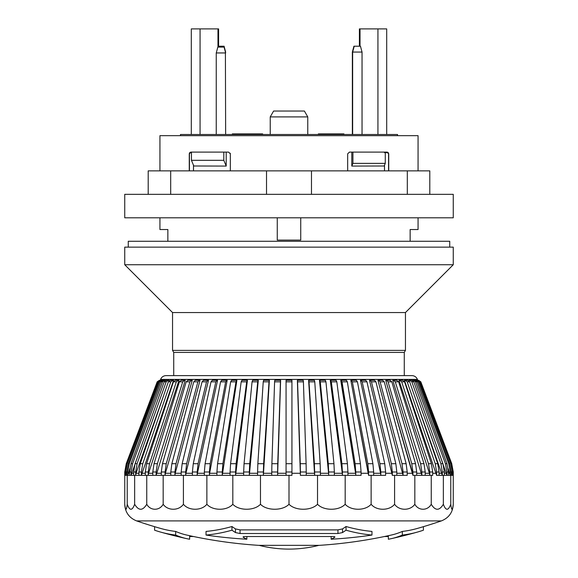<?xml version="1.0" encoding="UTF-8"?>
<svg xmlns="http://www.w3.org/2000/svg" width="578" height="578" viewBox="0 0 578 578"><rect width="100%" height="100%" fill="white"/><g stroke="black" fill="none" stroke-linecap="round" stroke-linejoin="round"><path stroke-width="0.87" d="M191.448 152.101L191.448 160.323L193.811 165.994L226.208 166.081L226.208 152.101M193.486 170.871L193.486 165.207M230.196 153.17L230.333 153.856L228.577 152.101L191.029 152.101A0.585 0.412 -90 0 0 190.617 152.686L191.448 152.686M384.189 152.101L384.515 152.686M351.792 166.081L384.189 165.994L385.28 163.372L352.927 163.372L351.792 166.081L351.792 152.101M384.515 165.207L384.515 170.871M388.192 152.592L388.734 153.856L386.971 152.101L349.423 152.101L347.667 153.856L347.667 170.871M352.927 163.372L352.927 152.101M385.28 152.101L385.28 163.372M225.406 52.071L225.644 134.501M352.356 134.501L352.356 52.071L362.038 52.071L362.038 134.501M170.691 194.338L170.691 170.871L148.199 170.871L148.199 194.338M170.691 170.871L266.516 170.871L266.516 194.338M266.516 170.871L311.484 170.871L311.484 194.338M311.484 170.871L407.309 170.871L407.309 194.338M407.309 170.871L429.801 170.871L429.801 194.338M453.26 194.338L124.74 194.338L124.74 217.805L453.26 217.805L453.26 194.338M388.076 152.491L388.734 153.856L388.734 170.871M385.28 152.686L387.383 152.686A0.585 0.412 -90 0 0 386.971 152.101L387.65 152.231M159.933 170.871L159.933 135.671L418.067 135.671L418.067 170.871M189.266 170.871L189.266 153.849L190.617 152.686M189.873 152.527L190.364 152.231M190.856 152.108L189.266 153.856L189.533 152.932M230.333 153.856L230.333 170.871M128.258 247.138L128.258 241.272L449.742 241.272L449.742 247.138M159.933 217.805L159.933 229.538L167.858 229.538L167.858 241.272L167.858 229.538M410.142 241.272L410.142 229.538L418.067 229.538L418.067 217.805M277.267 240.094L277.267 217.805L277.267 240.094L300.733 240.094L300.733 217.805M404.593 381.827L431.39 463.693L428.457 463.693L401.659 381.827L399.759 380.31L401.659 381.827L404.593 381.827L402.693 380.31L399.015 380.31L429.44 473.274L399.015 380.31M156.147 475.347L161.298 475.347L161.298 471.988L165.07 471.988L165.07 475.347L152.78 475.347L152.78 471.988L156.147 471.988L156.147 475.347L185.235 380.31L184.534 380.31L182.735 381.827L184.534 380.31L181.167 380.31L179.368 381.827L182.735 381.827L157.389 463.693L154.023 463.693L179.368 381.827M141.393 475.347L145.302 475.347L145.302 471.988L148.235 471.988L148.235 475.347L138.908 475.347L138.908 471.988L141.393 471.988L141.393 475.347L173.566 380.31L172.793 380.31L170.806 381.827L172.793 380.31L170.315 380.31L168.328 381.827L170.806 381.827L142.766 463.693L140.281 463.693L168.328 381.827M168.776 381.032L169.036 380.31L166.226 380.31L164.166 381.827L166.168 381.827L168.234 380.31L166.84 380.837M164.593 380.31L163.068 380.31L160.951 381.827L162.469 381.827L164.593 380.31L165.416 380.31L163.849 380.44M161.891 380.31L160.872 380.31L158.712 381.827L159.73 381.827L161.891 380.31L162.736 380.31L161.71 380.317M159.383 380.31L157.187 381.827L159.412 380.31L157.216 381.827L126.25 463.693L124.761 471.988L126.279 463.693M157.975 381.827L160.164 380.31L157.462 381.827L157.975 381.827L127.153 463.693L126.64 463.693L157.462 381.827M125.643 471.988L125.643 475.347L125.13 475.347L125.13 471.988L125.643 471.988L127.153 463.693M126.64 463.693L125.13 471.988M159.73 381.827L129.262 463.693L128.244 463.693L158.712 381.827M127.767 471.988L127.767 475.347L126.748 475.347L126.748 471.988L127.767 471.988L129.262 463.693M128.244 463.693L126.748 471.988M162.469 381.827L132.579 463.693L131.062 463.693L129.602 471.988L131.119 471.988L132.579 463.693M131.119 471.988L131.119 475.347L129.602 475.347L129.602 471.988M139.016 452.632L131.119 475.347L133.662 475.347L133.662 471.988L135.671 471.988L137.094 463.693L135.086 463.693L164.166 381.827M166.168 381.827L137.094 463.693M135.086 463.693L133.662 471.988M140.281 463.693L138.908 471.988M141.393 471.988L142.766 463.693M176.341 381.827L178.241 380.31L175.307 380.31L173.407 381.827L176.341 381.827L149.543 463.693L146.61 463.693L173.407 381.827M146.61 463.693L145.302 471.988M148.235 471.988L149.543 463.693M154.023 463.693L152.78 471.988M156.147 471.988L157.389 463.693M189.938 381.827L191.614 380.31L187.85 380.31L186.167 381.827L189.938 381.827L166.233 463.693L162.461 463.693L186.167 381.827M162.461 463.693L161.298 471.988M165.07 471.988L166.233 463.693M197.893 381.827L199.446 380.31L195.299 380.31L193.746 381.827L197.893 381.827L176.015 463.693L171.861 463.693L193.746 381.827M174.939 471.988L174.939 475.347L170.792 475.347L170.792 471.988L174.939 471.988L176.015 463.693M171.861 463.693L170.792 471.988M206.541 381.827L207.95 380.31L203.456 380.31L202.047 381.827L206.541 381.827L186.651 463.693L182.157 463.693L202.047 381.827M185.675 471.988L185.675 475.347L181.181 475.347L181.181 471.988L185.675 471.988L186.651 463.693M182.157 463.693L181.181 471.988M215.818 381.827L217.075 380.31L212.271 380.31L211.013 381.827L215.818 381.827L198.066 463.693L193.262 463.693L211.013 381.827M197.199 471.988L197.199 475.347L192.395 475.347L192.395 471.988L197.199 471.988L198.066 463.693M193.262 463.693L192.395 471.988M225.651 381.827L226.749 380.31L221.67 380.31L220.572 381.827L225.651 381.827L210.182 463.693L205.096 463.693L220.572 381.827M209.424 471.988L209.424 475.347L204.337 475.347L204.337 471.988L209.424 471.988L210.182 463.693M205.096 463.693L204.337 471.988M235.969 381.827L236.893 380.31L231.576 380.31L230.651 381.827L235.969 381.827L222.891 463.693L217.574 463.693L230.651 381.827M222.248 471.988L222.248 475.347L216.931 475.347L216.931 471.988L222.248 471.988L222.891 463.693M217.574 463.693L216.931 471.988M246.683 381.827L247.435 380.31L241.922 380.31L241.171 381.827L246.683 381.827L236.099 463.693L230.586 463.693L241.171 381.827M235.586 471.988L235.586 475.347L230.073 475.347L230.073 471.988L235.586 471.988L236.099 463.693M230.586 463.693L230.073 471.988M257.723 381.827L258.294 380.31L252.629 380.31L252.059 381.827L257.723 381.827L249.718 463.693L244.053 463.693L252.059 381.827M249.328 471.988L249.328 475.347L243.656 475.347L243.656 471.988L249.328 471.988L249.718 463.693M244.053 463.693L243.656 471.988M269.008 381.827L269.384 380.31L263.611 380.31L263.228 381.827L269.008 381.827L263.633 463.693L257.853 463.693L263.228 381.827M263.366 471.988L263.366 475.347L257.593 475.347L257.593 471.988L263.366 471.988L263.633 463.693M257.853 463.693L257.593 471.988M280.438 381.827L280.626 380.31L274.781 380.31L274.593 381.827L280.438 381.827L277.743 463.693L271.898 463.693L274.593 381.827M277.606 471.988L277.606 475.347L271.761 475.347L271.761 471.988L277.606 471.988L277.743 463.693M271.898 463.693L271.761 471.988M291.933 381.827L291.933 380.31L286.067 380.31L286.067 381.827L291.933 381.827L291.933 463.693L286.067 463.693L286.067 381.827M291.933 471.988L291.933 475.347L286.067 475.347L286.067 471.988L291.933 471.988L291.933 463.693M280.626 380.31L277.606 475.347L286.067 475.347L286.067 463.693M303.407 381.827L303.219 380.31L297.374 380.31L297.562 381.827L303.407 381.827L306.102 463.693L300.257 463.693L297.562 381.827M297.374 380.31L300.394 475.347L300.394 471.988L306.239 471.988L306.102 463.693M300.257 463.693L300.394 471.988M314.772 381.827L314.389 380.31L308.616 380.31L308.992 381.827L314.772 381.827L320.147 463.693L314.367 463.693L308.992 381.827M308.616 380.31L314.634 475.347L314.634 471.988L320.407 471.988L320.147 463.693M314.367 463.693L314.634 471.988M325.941 381.827L325.371 380.31L319.706 380.31L320.277 381.827L325.941 381.827L333.947 463.693L328.282 463.693L320.277 381.827M319.706 380.31L328.579 473.274L319.482 380.31M320.407 471.988L320.407 475.347L328.672 475.347L328.672 471.988L334.344 471.988L334.344 475.347L328.672 475.347L328.579 473.274L320.407 473.274M328.282 463.693L328.672 471.988M334.344 471.988L333.947 463.693M336.829 381.827L336.078 380.31L330.565 380.31L331.317 381.827L336.829 381.827L347.414 463.693L341.901 463.693L331.317 381.827M330.565 380.31L342.284 473.274L330.269 380.31M342.414 475.347L334.344 475.347L342.414 475.347L342.414 471.988L347.927 471.988L347.927 475.347L342.414 475.347L342.284 473.274L334.344 473.274M341.901 463.693L342.414 471.988M347.927 471.988L347.414 463.693M347.349 381.827L346.424 380.31L341.107 380.31L342.031 381.827L347.349 381.827L360.426 463.693L355.109 463.693L342.031 381.827M341.107 380.31L355.593 473.274L340.745 380.31M355.752 475.347L347.927 475.347L355.752 475.347L355.752 471.988L361.069 471.988L361.069 475.347L355.752 475.347L355.593 473.274L347.927 473.274M355.109 463.693L355.752 471.988M361.069 471.988L360.426 463.693M357.428 381.827L356.33 380.31L351.251 380.31L352.349 381.827L357.428 381.827L372.904 463.693L367.818 463.693L352.349 381.827M351.251 380.31L350.824 380.31L368.576 475.347L368.576 471.988L373.663 471.988L372.904 463.693M367.818 463.693L368.576 471.988M366.987 381.827L365.73 380.31L360.925 380.31L362.182 381.827L366.987 381.827L384.738 463.693L379.934 463.693L362.182 381.827M360.925 380.31L360.434 380.31L380.584 473.274L360.434 380.31M373.663 471.988L373.663 475.347L380.801 475.347L380.801 471.988L385.605 471.988L385.605 475.347L380.801 475.347L380.584 473.274L373.663 473.274M379.934 463.693L380.801 471.988M385.605 471.988L384.738 463.693M375.953 381.827L374.544 380.31L370.05 380.31L371.459 381.827L375.953 381.827L395.843 463.693L391.349 463.693L371.459 381.827M370.05 380.31L369.501 380.31L392.325 475.347L392.325 471.988L396.819 471.988L395.843 463.693M391.349 463.693L392.325 471.988M384.254 381.827L382.701 380.31L378.554 380.31L380.107 381.827L384.254 381.827L406.139 463.693L401.985 463.693L380.107 381.827M378.554 380.31L382.101 380.31M396.819 471.988L396.819 475.347L403.061 475.347L403.061 471.988L407.208 471.988L407.208 475.347L403.061 475.347L377.954 380.31M401.985 463.693L403.061 471.988M407.208 471.988L406.139 463.693M391.833 381.827L390.15 380.31L386.386 380.31L388.062 381.827L391.833 381.827L415.539 463.693L411.767 463.693L388.062 381.827M386.386 380.31L389.5 380.31M407.208 473.274L412.634 473.274L385.728 380.31L412.93 475.347L412.93 471.988L416.702 471.988L415.539 463.693M411.767 463.693L412.93 471.988M398.632 381.827L396.833 380.31L393.466 380.31L395.265 381.827L398.632 381.827L423.977 463.693L420.611 463.693L395.265 381.827M393.466 380.31L396.132 380.31M416.702 471.988L416.702 475.347L421.853 475.347L421.853 471.988L425.22 471.988L425.22 475.347L421.853 475.347L392.765 380.31M420.611 463.693L421.853 471.988M425.22 471.988L423.977 463.693M429.765 475.347L425.22 475.347L429.765 475.347L429.765 471.988L432.698 471.988L432.698 475.347L429.765 475.347L429.44 473.274L425.22 473.274M428.457 463.693L429.765 471.988M432.698 471.988L431.39 463.693M409.672 381.827L407.685 380.31L405.207 380.31L407.194 381.827L409.672 381.827L437.719 463.693L435.234 463.693L407.194 381.827M405.207 380.31L404.434 380.31L436.607 475.347L436.607 471.988L439.092 471.988L437.719 463.693M435.234 463.693L436.607 471.988M413.834 381.827L411.774 380.31L409.766 380.31L411.832 381.827L413.834 381.827L442.914 463.693L440.906 463.693L411.832 381.827M409.766 380.31L408.964 380.31L409.224 381.032M439.092 471.988L439.092 475.347L442.329 475.347L442.329 471.988L444.338 471.988L444.338 475.347L442.329 475.347L414.31 395.374M440.906 463.693L442.329 471.988M444.338 471.988L442.914 463.693M417.049 381.827L414.932 380.31L413.407 380.31L415.531 381.827L417.049 381.827L446.939 463.693L445.421 463.693L415.531 381.827M413.407 380.31L412.584 380.31L413.407 380.31M446.881 475.347L444.338 475.347L446.881 475.347L446.881 471.988L448.398 471.988L448.398 475.347L446.881 475.347L438.984 452.632M445.421 463.693L446.881 471.988M448.398 471.988L446.939 463.693M419.288 381.827L417.128 380.31L416.109 380.31L418.27 381.827L419.288 381.827L449.756 463.693L448.738 463.693L418.27 381.827M416.109 380.31L415.264 380.31L416.109 380.31M450.233 475.347L448.398 475.347L450.233 475.347L450.233 471.988L451.252 471.988L451.252 475.347L450.233 475.347L448.16 468.7M448.738 463.693L450.233 471.988M451.252 471.988L449.756 463.693M420.538 381.827L417.836 380.31L420.538 381.827L451.36 463.693L450.847 463.693L420.025 381.827M417.836 380.31L416.984 380.31M452.357 475.347L451.252 475.347L452.357 475.347L452.357 471.988L452.87 471.988L452.87 475.347L452.357 475.347L451.237 471.308M450.847 463.693L452.357 471.988M452.87 471.988L451.36 463.693M159.412 380.31L160.265 380.31L160.576 379.406L417.424 379.406L417.764 380.31L418.616 380.31L420.784 381.827L451.721 463.693L420.813 381.827L418.616 380.31M450.768 475.347L450.768 504.262C451.599 510.909 452.43 510.909 453.26 504.262L453.26 475.347L452.856 473.274M453.239 475.347L452.87 475.347L453.239 475.347L453.26 471.988L451.721 463.693L453.239 471.988M154.586 526.666L154.586 530.192A458.665 205.277 -90 0 0 160.496 532.056A458.665 205.277 -90 0 0 175.669 535.062L175.669 531.428A459.3 154.788 90 0 0 186.542 535.011A469.322 469.322 0 0 0 258.496 545.336L319.504 545.336A469.322 469.322 0 0 0 391.45 535.011A459.3 154.788 -90 0 0 402.331 531.428A455.03 203.651 90 0 0 417.504 528.393A469.322 469.322 0 0 0 441.375 520.908L136.625 520.908L441.375 520.908C448.882 517.881 452.841 512.332 453.26 504.262M442.329 475.347L436.607 475.347M421.853 475.347L412.93 475.347M403.061 475.347L392.325 475.347M380.801 475.347L368.576 475.347M328.672 475.347L300.394 475.347M306.239 471.988L306.239 475.347L314.634 475.347M124.761 471.988L124.74 504.262C125.159 512.332 129.118 517.881 136.625 520.908A469.322 469.322 0 0 0 160.489 528.393A455.03 203.651 -90 0 0 175.669 531.428M135.671 471.988L135.671 475.347L131.119 475.347M131.062 463.693L160.951 381.827M129.84 468.7L127.767 475.347L129.602 475.347L127.767 475.347M126.763 471.308L125.643 475.347L126.748 475.347L125.643 475.347M160.164 380.31L161.016 380.31M163.69 395.374L136.025 473.274L135.671 475.347L138.908 475.347L135.671 475.347M125.144 473.274L124.761 475.347L125.13 475.347L124.761 475.347M178.241 380.31L178.985 380.31L148.56 473.274L148.235 475.347L152.78 475.347L148.235 475.347M176.052 380.31L178.985 380.31M191.614 380.31L192.272 380.31L165.366 473.274L165.07 475.347L170.792 475.347L165.07 475.347M188.5 380.31L192.272 380.31M199.446 380.31L200.046 380.31L175.206 473.274L174.939 475.347L181.181 475.347L174.939 475.347M207.95 380.31L208.499 380.31L185.921 473.274L185.675 475.347L192.395 475.347L185.675 475.347M217.075 380.31L217.566 380.31L197.416 473.274L197.199 475.347L204.337 475.347L197.199 475.347M226.749 380.31L227.176 380.31L209.612 473.274L209.424 475.347L216.931 475.347L209.424 475.347M236.893 380.31L222.248 475.347L230.073 475.347L222.248 475.347M247.435 380.31L235.586 475.347L243.656 475.347L235.586 475.347M258.294 380.31L249.328 475.347L257.593 475.347L249.328 475.347M269.384 380.31L263.366 475.347L271.761 475.347L263.366 475.347M355.925 407.295L368.388 473.274L361.069 473.274M277.606 475.347L286.067 475.347M450.768 504.262C448.297 510.909 445.826 510.909 443.355 504.262C439.323 510.909 435.292 510.909 431.253 504.262C427.568 510.909 418.523 510.909 414.831 504.262C410.286 510.909 399.131 510.909 394.586 504.262C389.319 510.909 376.401 510.909 371.134 504.262C365.303 510.909 351.012 510.909 345.182 504.262C338.968 510.909 323.738 510.909 317.524 504.262C311.116 510.909 295.409 510.909 289 504.262C282.591 510.909 266.884 510.909 260.476 504.262C254.262 510.909 239.032 510.909 232.818 504.262C226.988 510.909 212.697 510.909 206.866 504.262C201.599 510.909 188.681 510.909 183.414 504.262C178.869 510.909 167.714 510.909 163.169 504.262C159.477 510.909 150.432 510.909 146.747 504.262C142.708 510.909 138.677 510.909 134.645 504.262C132.174 510.909 129.703 510.909 127.232 504.262C126.401 510.909 125.571 510.909 124.74 504.262M289 475.347L289 504.262C295.409 510.909 311.116 510.909 317.524 504.262L317.524 475.347M371.134 475.347L371.134 504.262C376.401 510.909 389.319 510.909 394.586 504.262L394.586 475.347M443.355 475.347L443.355 504.262M431.253 475.347L431.253 504.262M414.831 475.347L414.831 504.262M345.182 475.347L345.182 504.262M260.476 475.347L260.476 504.262M232.818 475.347L232.818 504.262M206.866 475.347L206.866 504.262M183.414 475.347L183.414 504.262M163.169 475.347L163.169 504.262M146.747 475.347L146.747 504.262M134.645 475.347L134.645 504.262M127.232 475.347L127.232 504.262M334.597 536.738L334.597 537.381C335.327 536.868 334.72 536.579 332.791 536.521L245.209 536.521C243.273 536.586 242.673 536.868 243.403 537.381A472.847 199.836 90 0 0 246.849 539.216A462.899 455.435 90 0 1 206.035 535.062A458.665 252.572 -90 0 0 231.973 530.192A472.847 199.836 90 0 0 235.47 532.569L240.058 533.516L337.942 533.516L342.53 532.569A472.847 199.836 -90 0 0 346.027 530.192A458.665 252.572 90 0 0 371.965 535.062A462.899 455.435 -90 0 1 331.151 539.216A472.847 199.836 -90 0 0 334.597 537.381L334.922 537.027M243.078 537.027L243.403 537.381L243.403 536.738M384.435 536.521L388.351 536.521M388.351 535.69L388.351 539.216A462.899 156.002 -90 0 0 391.458 538.617A462.899 156.002 -90 0 0 402.331 535.062A458.665 205.277 90 0 0 417.504 532.056A458.665 205.277 90 0 0 423.414 530.192L423.414 526.666M189.649 536.521L193.565 536.521M175.669 535.062A462.899 156.002 90 0 0 186.542 538.617A462.899 156.002 90 0 0 189.649 539.216L189.649 535.69M246.849 539.216L246.849 536.521M206.035 535.062L206.035 531.428A455.03 250.57 -90 0 0 231.973 526.515A469.322 198.348 90 0 0 235.47 528.913L240.058 529.874L337.942 529.874L342.53 528.913A469.322 198.348 -90 0 0 346.027 526.515A455.03 250.57 90 0 0 371.965 531.428L371.965 535.062M231.973 530.192L231.973 526.515M402.331 535.062L402.331 531.428M346.027 530.192L346.027 526.515M331.151 539.216L331.151 536.521M404.275 352.421L173.725 352.421L173.725 375.613L166.067 375.613L411.933 375.613L404.275 375.613L404.275 352.421L405.453 350.391L405.453 312.546L453.26 264.738L453.26 247.138L124.74 247.138L124.74 264.738L453.26 264.738M289 375.613L404.275 375.613M173.725 352.421L172.547 350.391L405.453 350.391M172.547 350.391L172.547 312.546L405.453 312.546M225.644 52.071L224.069 46.204L218.6 46.204M362.038 52.071L360.47 46.204L353.931 46.204L352.356 52.071M352.652 134.501L352.652 52.071L354.227 46.204M216.251 134.501L216.251 52.952L225.644 52.952L224.069 47.085L217.827 47.085L216.251 52.952M226.208 166.081L223.809 160.323L191.448 160.323M223.809 152.101L223.809 160.323M304.389 111.034L273.611 111.034L270.229 116.901L307.771 116.901L304.389 111.034M270.229 134.501L270.229 116.901M218.6 47.085L218.6 28.9L191.304 28.9L191.304 134.501L191.304 28.9M359.4 28.9L359.4 46.204L359.4 28.9L386.696 28.9L386.696 134.501M397.534 135.671L397.534 134.501L180.466 134.501L180.466 135.671M246.813 134.501L246.813 133.908L232.349 133.908L232.37 134.501L232.349 133.908M234.82 134.501L234.82 133.908M234.032 134.501L234.032 133.908M233.859 134.501L233.859 133.908M233.18 134.501L233.18 133.908M232.717 134.501L232.717 133.908M232.443 134.501L232.443 133.908M260.671 134.501L260.671 133.908L246.936 133.908L246.936 134.501M248.901 134.501L248.901 133.908M262.636 134.501L262.636 133.908L260.671 133.908M343.917 134.501L343.917 133.908L318.37 133.908L318.37 134.501M330.183 134.501L330.183 133.908M322.177 134.501L322.177 133.908M321.686 134.501L321.686 133.908M320.855 134.501L320.855 133.908M320.205 134.501L320.205 133.908M319.764 134.501L319.764 133.908M246.654 134.501L246.654 133.908M246.503 134.501L246.503 133.908M246.322 134.501L246.322 133.908M245.99 134.501L245.99 133.908M245.527 134.501L245.527 133.908M244.906 134.501L244.906 133.908M244.79 134.501L244.79 133.908M244.017 134.501L244.017 133.908M243.136 134.501L243.136 133.908M242.124 134.501L242.124 133.908M241.012 134.501L241.012 133.908M240.795 134.501L240.795 133.908M239.668 134.501L239.668 133.908M238.642 134.501L238.642 133.908M237.753 134.501L237.753 133.908M236.966 134.501L236.966 133.908M236.792 134.501L236.792 133.908M236.113 134.501L236.113 133.908M235.651 134.501L235.651 133.908M235.376 134.501L235.376 133.908M235.304 134.501L235.304 133.908M235.282 134.501L235.282 133.908M246.907 134.501L246.813 133.908M260.187 134.501L260.187 133.908M259.219 134.501L259.219 133.908M258.33 134.501L258.33 133.908M257.506 134.501L257.506 133.908M257.022 134.501L257.022 133.908M256.191 134.501L256.191 133.908M255.534 134.501L255.534 133.908M255.093 134.501L255.093 133.908M253.706 134.501L253.706 133.908M328.766 134.501L328.766 133.908M327.805 134.501L327.805 133.908M326.917 134.501L326.917 133.908M326.093 134.501L326.093 133.908M325.609 134.501L325.609 133.908M324.778 134.501L324.778 133.908M324.121 134.501L324.121 133.908M323.68 134.501L323.68 133.908M322.293 134.501L322.293 133.908M342.443 134.501L342.443 133.908M341.475 134.501L341.475 133.908M340.587 134.501L340.587 133.908M339.763 134.501L339.763 133.908M339.279 134.501L339.279 133.908M338.448 134.501L338.448 133.908M337.79 134.501L337.79 133.908M337.35 134.501L337.35 133.908M335.963 134.501L335.963 133.908M189.44 170.871L189.44 153.856M388.56 170.871L388.56 153.856L388.56 170.871M126.018 473.274L126.748 473.274M128.143 473.274L129.602 473.274M131.481 473.274L133.662 473.274M136.025 473.274L138.908 473.274M141.733 473.274L145.302 473.274M148.56 473.274L152.78 473.274M156.457 473.274L161.298 473.274M165.366 473.274L170.792 473.274M175.206 473.274L181.181 473.274M185.921 473.274L192.395 473.274M197.416 473.274L204.337 473.274M209.612 473.274L216.931 473.274M222.407 473.274L230.073 473.274M235.716 473.274L243.656 473.274M249.421 473.274L257.593 473.274M263.438 473.274L271.761 473.274M277.642 473.274L286.067 473.274M291.933 473.274L300.358 473.274M306.239 473.274L314.562 473.274M385.605 473.274L392.079 473.274M396.819 473.274L402.794 473.274M416.702 473.274L421.543 473.274M432.698 473.274L436.267 473.274M439.092 473.274L441.975 473.274M444.338 473.274L446.519 473.274M448.398 473.274L449.857 473.274M451.252 473.274L451.982 473.274M235.47 532.569L235.47 528.913M240.058 533.516L240.058 529.874M337.942 533.516L337.942 529.874M342.53 532.569L342.53 528.913M388.727 153.755L387.383 152.686M217.971 47.085L217.971 28.9M200.067 134.501L200.067 28.9M377.933 134.501L377.933 28.9M360.029 46.204L360.029 28.9M259.081 545.336A120.853 120.853 0 0 0 318.919 545.336M157.187 381.827L126.25 463.693M420.813 381.827L451.75 463.693M453.26 475.347L453.26 471.988M124.74 475.347L124.74 471.988M391.45 538.617A472.847 472.847 0 0 0 417.511 532.049M160.489 532.049A472.847 472.847 0 0 0 186.549 538.617M160.576 379.406C161.616 377.008 163.451 375.743 166.067 375.613M417.424 379.406C416.384 377.008 414.549 375.743 411.933 375.613M191.029 152.101L189.974 152.455M386.971 152.101L387.535 152.187M172.547 312.546L124.74 264.738M307.771 134.501L307.771 116.901"/></g></svg>

